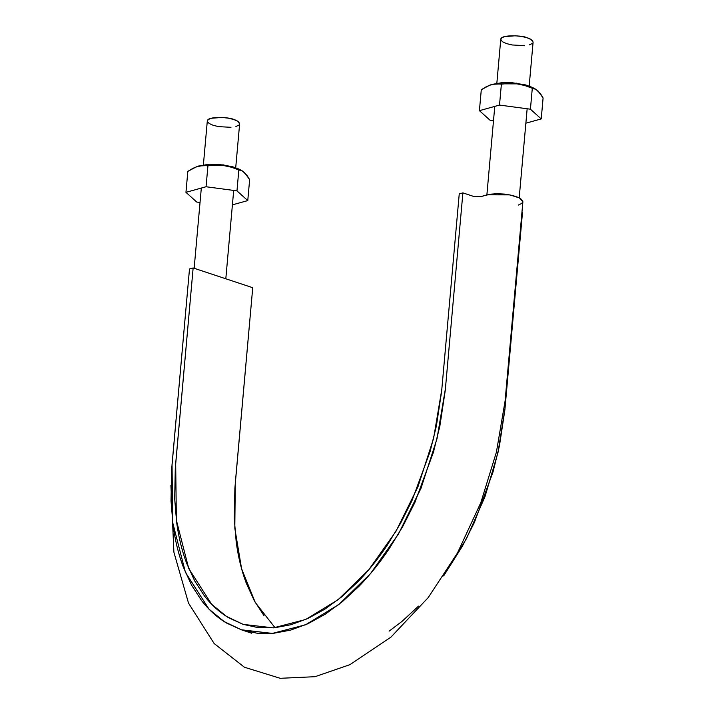 <?xml version="1.0" encoding="UTF-8"?>
<svg xmlns="http://www.w3.org/2000/svg" width="714" height="714" viewBox="0 0 714 714"><rect width="100%" height="100%" fill="white"/><g stroke="black" fill="none" stroke-linecap="round" stroke-linejoin="round"><path stroke-width="1.07" d="M193.146 267.946L189.496 268.964L193.146 267.946L175.287 468.464L174.698 498.916L176.608 522.041C178.598 537.071 181.945 550.842 186.675 563.346L194.681 580.893L204.481 595.994C211.612 605.222 219.751 612.514 228.908 617.887L243.126 624.357L258.379 627.686L274.444 627.793L291.053 624.696L307.948 618.467L324.843 609.194L341.488 596.984L357.616 582.071C368.219 571.2 378.108 558.884 387.283 545.121L400.358 523.648L411.978 500.639L430.123 451.489L436.361 426.097L441.627 391.299L459.245 193.887L462.895 192.869L459.245 193.887L441.787 389.567L433.577 438.45L418.02 486.636L395.993 531.27L368.826 569.727L338.097 599.724L305.637 619.502L273.364 627.883L243.179 624.375L226.508 616.423L211.656 604.285L188.719 568.478L176.367 520.185L175.68 463.627L193.146 267.946L252.729 287.715L193.146 267.946M522.478 212.647L521.934 212.46L522.478 212.647L504.852 410.104L499.443 445.857L493.035 471.936L474.399 522.443L462.458 546.076L443.644 575.939L466.572 538.436L484.976 496.721L497.97 452.667L505.021 408.319L522.478 212.647M518.212 205.105L521.961 203.338L522.818 201.053L520.577 198.608L518.409 197.439L512.384 195.44L504.86 194.119L497.033 193.699L490.054 194.226L480.504 196.698M473.239 196.305L462.895 192.869L445.268 390.335L439.86 426.088L433.452 452.167L414.807 502.674L402.866 526.307L389.442 548.37C380.009 562.507 369.852 575.163 358.955 586.337L342.381 601.652L325.289 614.192L307.921 623.733L290.571 630.132L273.498 633.309L256.995 633.202L241.323 629.775L226.713 623.135C217.306 617.61 208.943 610.113 201.625 600.644L191.548 585.123L183.328 567.094C178.473 554.251 175.028 540.105 172.984 524.656L171.021 500.907L171.628 469.616L189.496 268.964L172.038 464.644L172.743 522.755L185.435 572.369L208.997 609.158L224.258 621.626L241.386 629.793L251.712 633.22M275.051 627.74L255.246 602.438L241.573 568.683L234.808 528.253L235.263 483.396L252.729 287.715L234.879 488.242L234.281 518.694L236.191 541.81C238.181 556.84 241.537 570.611 246.259 583.115L254.264 600.661L264.073 615.771M418.538 606.106L401.973 621.421L389.103 631.158M170.905 485.181L173.895 552.225L188.514 603.125L214.129 643.519L244.411 667.224L280.183 678.3L315.017 676.693L349.905 664.672L390.879 637.183L428.195 597.618L457.442 553.02L480.834 502.62L496.4 452.176L505.084 401.063L522.889 201.741L519.417 197.93L509.805 194.877L487.225 194.824L480.513 196.698L473.221 196.296L462.895 192.869L445.429 388.55L436.995 438.78L421.019 488.278L398.385 534.134L370.468 573.645L338.9 604.472L305.556 624.786L272.391 633.407L241.386 629.793M496.855 83.145L500.764 39.288C500.871 34.263 523.915 35.53 527.298 37.842C530.582 38.752 532.51 40.198 533.099 42.171L529.181 86.028M524.433 45.634L512.108 44.964L506.574 43.608L502.611 41.814L500.826 39.85L501.496 38.029L504.521 36.61L515.481 35.771L521.755 36.485L527.298 37.842L531.252 39.636L533.09 42.251M532.367 43.429L529.342 44.848M203.392 164.818L207.31 120.961C207.408 115.936 230.452 117.203 233.835 119.515C237.119 120.425 239.056 121.871 239.636 123.843L235.718 167.701M230.979 127.306L218.645 126.637L213.111 125.28L209.148 123.486L207.363 121.523L208.042 119.693L211.058 118.283L222.018 117.444L228.293 118.158L233.835 119.515L237.798 121.309L239.627 123.924M238.904 125.102L235.888 126.521M196.761 202.062L200.027 202.49L196.761 202.062L185.952 192.343L187.827 171.396L192.95 168.317L198.099 166.273L203.115 165.487L223.589 165.55L231.372 167.219L241.662 170.637L244.456 172.476L249.641 179.642L247.767 200.589L249.641 179.642L247.115 175.546L242.59 171.101L238.833 169.923L236.968 190.87L238.833 169.923L231.372 167.219L223.589 165.55L215.744 165.13L207.926 165.8L206.06 186.747L207.926 165.8L203.115 165.487L196.368 166.826L187.827 171.396L185.952 192.343L196.761 202.062M232.407 204.864L247.767 200.589L236.968 190.87L206.06 186.747L185.952 192.343L206.06 186.747L236.968 190.87L247.767 200.589L232.407 204.864M242.59 171.101L240.091 169.664L223.268 164.845L198.751 165.969L196.368 166.826M239.163 169.164L232.22 166.612L218.466 164.354L209.113 164.22L198.305 166.139M490.223 120.389L493.49 120.827L490.223 120.389L479.415 110.67L481.29 89.723L486.412 86.644L491.562 84.6L496.569 83.824L517.052 83.877L524.835 85.546L535.116 88.964L537.91 90.803L543.095 97.97L541.23 118.917L543.095 97.97L540.578 93.882L536.044 89.428L532.296 88.25L530.422 109.197L532.296 88.25L524.835 85.546L517.052 83.877L509.207 83.458L501.389 84.127L499.514 105.074L501.389 84.127L496.569 83.824L489.831 85.153L481.29 89.723L479.415 110.67L490.223 120.389M525.87 123.192L541.23 118.917L530.422 109.197L499.514 105.074L479.415 110.67L499.514 105.074L530.422 109.197L541.23 118.917L525.87 123.192M536.044 89.428L533.545 87.992L516.731 83.181L492.214 84.297L489.831 85.153M532.626 87.492L525.683 84.939L511.929 82.681L502.567 82.547L491.759 84.466M519.203 197.823L527.155 108.76M486.877 194.922L494.775 106.395M225.811 278.781L233.692 190.433M194.154 268.286L201.321 188.068"/></g></svg>
